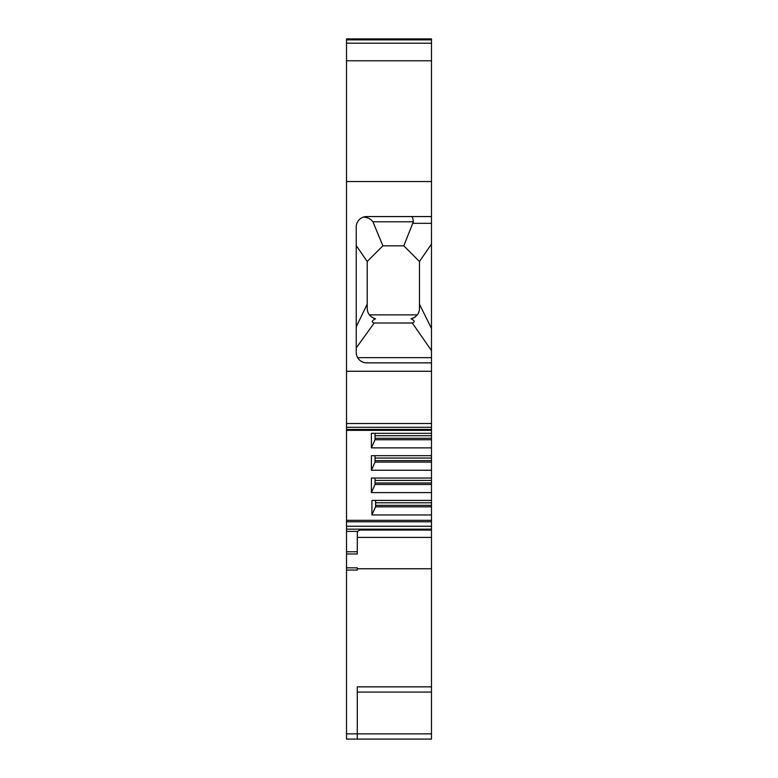 <?xml version="1.0" encoding="UTF-8"?>
<svg xmlns="http://www.w3.org/2000/svg" width="778" height="778" viewBox="0 0 778 778"><rect width="100%" height="100%" fill="white"/><g stroke="black" fill="none" stroke-linecap="round" stroke-linejoin="round"><path stroke-width="1.17" d="M346.521 39.6L431.479 39.6L431.479 38.9L346.521 38.9L346.521 423.495L431.479 423.495L431.479 357.647L357.637 357.647M346.521 551.777L346.521 553.994L357.287 553.994L357.287 551.777L346.521 551.777L346.521 423.495M346.521 526.239L431.479 526.239L431.479 568.757L357.287 568.757L357.287 567.833L346.521 567.833L346.521 553.994M346.521 567.833L346.521 739.1L431.479 739.1L431.479 686.848L357.287 686.848L357.287 739.1M431.479 39.6L431.479 43.198L346.521 43.198M431.479 357.647L431.479 43.198M346.521 427.278L431.479 427.278L431.479 423.495M431.479 427.278L431.479 470.233L371.398 470.233L371.398 455.675L431.479 455.675M431.479 526.239L431.479 470.233M431.479 568.757L431.479 686.848M357.287 551.777L357.287 533.086L357.754 531.384L360.418 529.166L360.418 530.081A3.131 3.131 0 0 0 357.287 533.222A3.131 3.131 0 0 1 360.418 530.081L431.479 530.081M357.287 568.757L357.287 570.05L346.521 570.05M431.479 537.404L357.287 537.404M431.479 492.591L371.398 492.591L371.398 478.042L431.479 478.042M431.479 514.958L371.913 514.958L371.913 500.4L431.479 500.4M346.521 520.326L431.479 520.326M431.479 447.875L371.398 447.875L371.398 433.317L431.479 433.317M371.398 492.591L375.045 484.47L375.045 478.042M375.045 482.992L431.479 482.992M375.045 484.47L431.479 484.47M371.398 470.233L375.045 462.103L375.045 455.675M371.398 447.875L375.045 439.745L375.045 433.317M375.045 460.625L431.479 460.625M375.045 462.103L431.479 462.103M375.045 438.267L431.479 438.267M375.045 439.745L431.479 439.745M375.57 505.35L431.479 505.35M371.913 514.958L375.57 506.828L431.479 506.828M375.57 506.828L375.57 500.4M346.521 371.271L431.479 371.271M431.479 181.556L346.521 181.556M431.479 216.566L366.691 216.566A10.454 10.454 0 0 0 356.236 227.011L356.236 352.424A10.454 10.454 0 0 0 366.691 362.869L431.479 362.869M431.479 60.791L346.521 60.791M411.581 216.566C412.359 216.712 412.953 218.453 413.351 221.788L403.792 245.829L419.468 261.505L419.468 308.526C419.225 313.738 416.425 317.152 411.047 318.776C414.742 320.555 415.16 321.966 412.321 323.016L431.479 350.615M431.479 244.078L419.468 261.505M431.469 328.423L419.468 304.198L419.468 308.526A10.454 10.454 0 0 1 419.293 310.403M412.982 318.192L414.781 317.239M415.228 316.928L416.142 316.169M417.319 314.876L369.356 314.876M370.523 316.16L373.605 318.163M367.372 310.373A10.454 10.454 0 0 1 367.206 308.526C367.42 313.68 370.202 317.093 375.55 318.766C371.709 320.672 371.262 322.082 374.199 323.006L412.321 323.016M356.236 347.912L374.199 323.006M364.23 362.577L362.071 361.799M361.799 361.663L360.243 360.652M356.236 331.613L356.236 245.595L367.206 261.505L382.883 245.829L403.792 245.829M356.236 337.03L356.236 342.719M365.572 216.624L364.483 216.799M363.433 217.081C367.634 217.393 370.805 218.968 372.934 221.788L382.883 245.829M356.236 326.741L367.206 304.198L367.206 308.526M367.206 261.505L367.206 304.198M431.479 733.878L346.521 733.878M346.521 531.384L357.754 531.384M346.521 529.166L431.479 529.166M346.521 429.427L431.479 429.427M375.045 480.415L431.479 480.415M375.045 458.057L431.479 458.057M375.045 435.699L431.479 435.699M375.57 502.783L431.479 502.783M346.521 521.805L431.479 521.805M431.479 223.315L413.108 223.315M372.934 221.788L413.351 221.788M357.287 692.07L431.479 692.07M346.521 430.351L431.479 430.351M346.521 39.882L431.479 39.882"/></g></svg>

